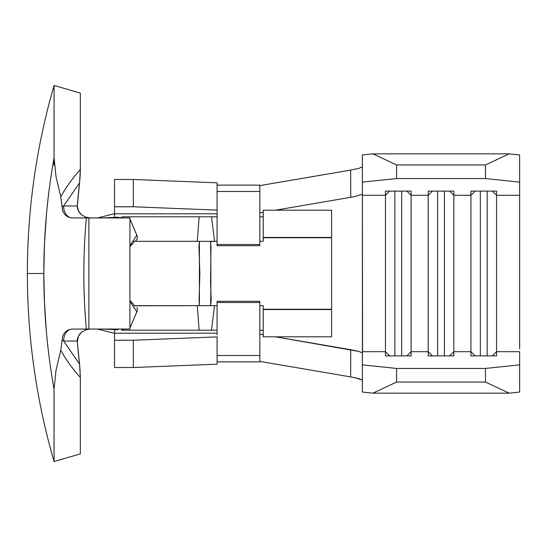 <?xml version="1.0" encoding="UTF-8"?>
<svg xmlns="http://www.w3.org/2000/svg" width="547" height="547" viewBox="0 0 547 547"><rect width="100%" height="100%" fill="white"/><g stroke="black" fill="none" stroke-linecap="round" stroke-linejoin="round"><path stroke-width="0.82" d="M80.327 377.362L80.327 453.914L80.327 377.43L79.547 364.049L77.346 342.292A544.292 371.208 90 0 0 79.547 364.049L63.609 341.02L77.291 341.02L77.346 342.292L77.291 341.02L63.609 341.02L62.071 340.255L62.748 336.029L64.724 332.48L67.849 330.087L71.725 329.089L86.337 329.055A618.712 618.712 0 0 1 86.337 217.945L71.725 217.911L67.855 216.913L64.731 214.527L62.748 210.978L60.779 196.742L56.006 176.667L60.779 196.742C66.05 187.252 72.566 178.199 80.327 169.57L80.135 175.97M80.108 370.469L80.129 370.928M80.327 453.914L54.057 461.531L54.057 389.225C50.515 369.129 47.958 349.916 46.379 331.591L44.457 302.573L43.815 273.5L44.457 244.427L46.379 215.409C47.958 197.084 50.515 177.871 54.057 157.775L54.057 85.469L54.057 157.775A658.738 658.738 0 0 0 43.815 273.5L27.35 273.5L43.815 273.5A658.738 658.738 0 0 0 54.057 389.225L56.006 370.326L60.779 350.258L62.071 340.255L60.779 350.258L56.006 370.326L54.057 389.225L54.057 461.531L80.327 453.914L80.327 377.43C72.566 368.801 66.05 359.748 60.779 350.258C66.324 360.138 72.84 369.191 80.327 377.43L80.279 374.333M85.77 217.152L81.462 214.711C78.672 212.154 77.284 209.241 77.291 205.98C77.284 209.241 78.672 212.154 81.462 214.711L78.426 210.827L77.291 205.98L63.609 205.98L77.291 205.98L79.547 182.951A544.292 371.208 90 0 0 77.346 204.708L77.291 205.98L77.346 204.708A544.292 371.208 90 0 1 79.547 182.951L80.327 169.57L80.327 93.086L80.327 169.57L80.327 93.086L80.327 169.57L80.327 93.086L54.057 85.469C36.3 146.89 27.398 209.563 27.35 273.5C27.398 337.437 36.3 400.11 54.057 461.531M54.057 165.18L54.057 157.775L56.006 176.667M80.279 172.661L80.327 169.57C72.84 177.809 66.324 186.862 60.779 196.742L62.071 206.745L63.609 205.98L79.547 182.951L80.142 175.929M80.135 371.044L79.547 364.049A544.292 371.208 90 0 1 77.346 342.292L78.426 336.173L81.462 332.289C78.672 334.846 77.284 337.759 77.291 341.02L77.346 342.292M80.142 371.071L79.547 364.049L63.609 341.02L62.071 340.255L62.748 336.029L64.724 332.48L67.849 330.087L71.725 329.089L129.482 329.055M79.547 182.951L63.609 205.98A11.966 8.752 90 0 0 71.725 217.911L67.855 216.913L64.731 214.527L62.748 210.978L62.071 206.745L63.609 205.98A11.966 8.752 -90 0 0 71.725 217.911L129.482 217.945M88.888 329.055L129.912 329.055L129.912 217.945L88.888 217.945L88.888 329.055L86.337 329.055A618.712 618.712 0 0 1 86.337 217.945L88.888 217.945L88.888 329.055M90.501 217.945L85.708 217.132L89.981 217.938M71.725 329.089A11.966 8.752 -90 0 0 63.609 341.02A11.966 8.752 90 0 1 71.725 329.089M89.981 329.062L85.708 329.868L81.462 332.289L85.77 329.848M77.346 204.708L77.291 206.014M137.365 310.518L129.912 328.05L136.853 311.845L129.912 301.226L136.853 311.845L137.365 310.518L137.037 307.517M102.419 329.055L117.961 329.766L102.419 329.055M122.938 329.055L121.844 329.417M102.419 217.945L117.961 217.234L102.419 217.945M137.372 236.489L136.859 235.169L129.912 245.815L136.859 235.169L129.912 218.95L137.372 236.489L137.051 239.477L135.875 240.536L137.051 239.477M122.172 216.797L211.504 216.797L214.554 241.316L217.091 241.316L214.554 241.316L211.504 216.797L217.091 216.797L122.172 216.797M132.743 305.684L197.276 305.684L199.156 330.203L211.504 330.203L214.554 305.684L217.091 305.684L214.554 305.684L211.504 330.203L217.091 330.203L121.537 330.203L199.156 330.203L197.276 305.684L134.179 305.8M197.276 305.684L199.416 305.657L199.122 298.963L199.867 273.466L198.958 247.032L199.409 241.343L133.229 241.316L197.276 241.316L199.156 216.797L197.276 241.316L199.409 241.343L199.416 305.657L210.588 305.636L211.204 300.016L210.568 283.346L210.992 246.977L210.445 241.637L214.554 241.316L199.409 241.343L210.588 241.364C210.923 252.782 211.019 294.19 210.588 305.636L197.276 305.684M263.244 216.797L259.825 216.797L263.244 216.797M331.619 241.302L331.619 237.439L263.244 237.74L331.619 237.439L331.619 210.198L331.619 237.439L263.244 237.439L263.244 210.198L331.619 210.198L263.244 210.198L263.244 241.316L259.825 241.316L263.244 241.316L263.244 237.74L331.619 237.74L331.619 309.26L263.244 309.26L263.244 305.684L259.825 305.684L263.244 305.684L263.244 309.26L331.619 309.26L263.244 309.561L331.619 309.561L331.619 336.802L263.244 336.802L263.244 309.561L263.244 336.802L331.619 336.802L331.619 305.698M263.244 330.203L259.825 330.203L263.244 330.203M214.554 305.684L210.588 305.636L214.554 305.684M123.745 329.055L123.02 329.937M123.184 218.055L120.087 217.282M118.713 217.214L117.961 217.234M114.528 213.672L97.503 217.945L114.528 213.672M97.503 329.055L114.528 333.328L97.503 329.055M217.091 191.498L259.825 191.498L259.825 185.125L217.091 185.125L259.825 185.125L259.825 185.604L350.627 170.11L358.921 168.339L362.387 166.869L358.921 168.339L350.627 170.11L259.825 185.59L259.825 245.678L217.091 245.678L217.091 182.821L217.091 244.502L259.825 244.502L217.091 244.502L217.091 245.678L259.825 245.678L259.825 191.498L217.091 191.498M259.825 361.875L217.091 361.875L259.825 361.875L259.825 355.502L217.091 355.502L259.825 355.502L259.825 302.498L217.091 302.498L217.091 301.322L259.825 301.322L217.091 301.322L217.091 302.498L259.825 302.498L259.825 361.875M217.091 335.037L217.091 302.498L217.091 335.037M114.528 367.516L133.331 367.516L217.091 364.179L217.091 336.89L133.331 340.227L133.331 367.516L114.528 367.516L114.528 340.227L133.331 340.227L114.528 340.227L114.528 333.185L217.091 333.185L114.528 333.185L114.528 329.609L114.528 367.516M259.825 301.322L259.825 302.498L259.825 301.322M362.34 352.794L362.387 364.856L396.575 368.446L485.462 368.446L519.65 364.856L519.65 351.694L496.573 351.694L496.573 355.885L470.933 355.885L470.933 351.694L453.839 351.694L453.839 355.885L428.198 355.885L428.198 351.694L411.105 351.694L411.105 355.885L385.464 355.885L385.464 351.694L362.387 351.694L362.387 392.055L372.89 393.156L362.387 392.055L362.387 364.856L396.575 368.446L396.575 382.045L372.89 393.156L509.148 393.156L372.89 393.156L396.575 382.045L485.462 382.045L396.575 382.045L396.575 368.446L485.462 368.446L519.65 364.856L519.65 392.055L509.148 393.156L485.462 382.045L485.462 368.446L485.462 382.045L509.148 393.156L519.65 392.055L519.65 351.694L496.573 351.694L496.573 195.306L519.65 195.306L519.65 348.883M470.933 351.694L453.839 351.694L453.839 195.306L470.933 195.306L470.933 355.885L496.573 355.885L496.573 351.694L492.362 355.885L496.573 351.694L496.573 195.306L519.65 195.306L519.65 182.144L485.462 178.554L396.575 178.554L362.387 182.144L362.387 171.881L362.387 195.306L385.464 195.306L385.464 351.694L362.387 351.694L362.387 195.306L385.464 195.306L385.464 191.115L411.105 191.115L411.105 195.306L428.198 195.306L428.198 351.694L411.105 351.694L411.105 195.306L428.198 195.306L428.198 191.115L453.839 191.115L453.839 195.306L470.933 195.306L470.933 191.115L496.573 191.115L496.573 195.306L492.362 191.115L496.573 195.306L496.573 191.115L470.933 191.115L470.933 195.306L475.145 191.115L470.933 195.306L470.933 351.694L475.145 355.885L470.933 351.694M133.331 206.773L217.091 210.11L133.331 206.773L114.528 206.773L133.331 206.773L133.331 179.484L133.331 206.773M217.091 182.821L133.331 179.484L114.528 179.484L133.331 179.484L217.091 182.821M217.091 213.815L114.528 213.815L114.528 179.484L114.528 213.815L217.091 213.815M355.003 377.724L362.387 380.131L358.928 378.661L350.627 376.89L259.825 361.41L350.627 376.89L350.743 349.704L358.962 351.461L362.387 352.918L362.538 350.306L362.387 154.945L362.387 182.144L396.575 178.554L396.575 164.955L372.89 153.844L362.387 154.945L372.89 153.844L509.148 153.844L519.65 154.945L519.65 182.144L485.462 178.554L485.462 164.955L396.575 164.955L396.575 178.554L485.462 178.554L485.462 164.955L509.148 153.844L372.89 153.844L396.575 164.955L485.462 164.955L509.148 153.844L519.65 154.945L519.65 198.117M350.627 376.89L350.743 349.704L275.456 336.802L358.962 351.461M263.244 334.709L259.825 334.128L263.244 334.709M259.825 212.872L263.244 212.291L259.825 212.872M275.456 210.198L350.743 197.296L350.627 170.11L350.743 197.296L275.456 210.198M355.434 196.394L362.34 194.206M355.208 196.441L350.743 197.296L355.208 196.441M114.528 217.391L114.528 213.815L114.528 217.391M133.331 367.516L133.331 340.227L217.091 336.89L217.091 364.179L133.331 367.516M432.41 355.885L428.198 351.694L428.198 355.885L453.839 355.885L453.839 351.694L449.627 355.885L453.839 351.694L453.839 195.306L449.627 191.115L453.839 195.306L453.839 191.115L428.198 191.115L428.198 195.306L432.41 191.115L428.198 195.306L428.198 351.694L432.41 355.885M437.6 191.115L437.6 355.885L437.6 191.115M444.438 191.115L444.438 355.885L444.438 191.115M389.676 355.885L385.464 351.694L385.464 355.885L411.105 355.885L411.105 351.694L406.893 355.885L411.105 351.694L411.105 195.306L406.893 191.115L411.105 195.306L411.105 191.115L385.464 191.115L385.464 195.306L389.676 191.115L385.464 195.306L385.464 351.694L389.676 355.885M394.866 191.115L394.866 355.885L394.866 191.115M401.703 191.115L401.703 355.885L401.703 191.115M480.334 191.115L480.334 355.885L480.334 191.115M487.172 191.115L487.172 355.885L487.172 191.115M129.912 246.635L133.885 242.376M129.912 300.412L133.817 304.583"/></g></svg>
